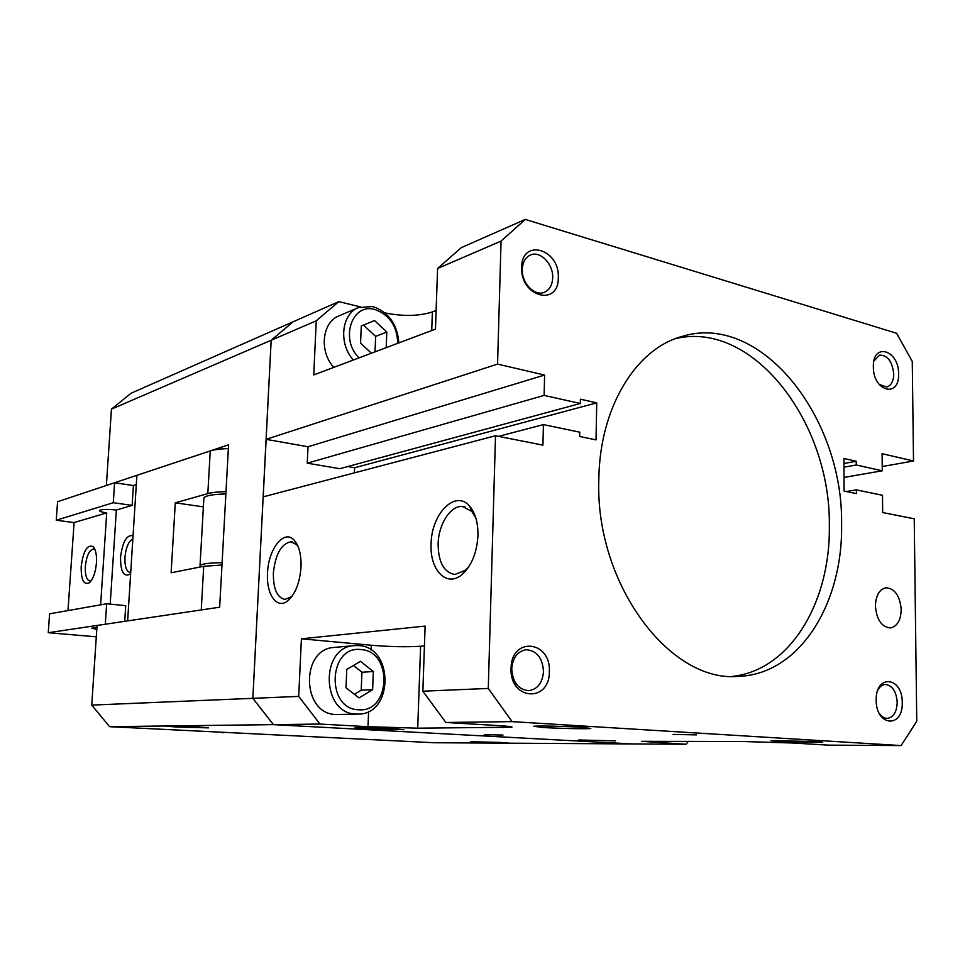 <?xml version="1.0" encoding="UTF-8"?>
<svg xmlns="http://www.w3.org/2000/svg" width="965" height="965" viewBox="0 0 965 965"><rect width="100%" height="100%" fill="white"/><g stroke="black" fill="none" stroke-linecap="round" stroke-linejoin="round"><path stroke-width="1.45" d="M353.335 360.017C338.353 343.685 341.405 313.902 358.498 307.558L372.852 306.544C388.618 312.105 397.291 324.216 398.859 342.901M359.052 357.87C339.608 339.27 352.032 302.443 374.927 309.524C389.486 314.819 397.11 326.074 397.773 343.311M358.883 645.597C394.118 647.165 393.551 714.788 358.063 714.1L356.073 714.064C321.248 713.835 319.922 646.695 354.505 645.597L358.883 645.597M358.063 714.1L335.941 714.498C301.514 714.281 300.296 648.516 334.493 647.406L354.505 645.597M360.994 649.59C393.044 651.049 390.753 713.014 358.534 709.758C325.579 709.191 328.45 644.982 360.994 649.59M581.232 727.26L590.821 728.442C587.999 729.082 559.447 728.515 543.476 727.526L533.633 726.271C536.998 725.692 565.599 726.271 581.232 727.26M816.812 741.59L822.687 742.362L776.97 741.446L770.951 740.625L816.812 741.59M393.201 728.611L403.828 729.661L365.988 728.816L355.108 727.731L393.201 728.611M615.501 740.843L578.554 739.986L615.501 740.843M468.713 566.889L465.323 570.339L454.805 574.465C443.888 572.414 438.327 562.245 438.122 543.946C438.484 524.465 450.462 505.479 462.271 506.408L471.776 511.341L475.842 518M431.102 543.886C431.307 513.706 455.601 488.978 469.702 506.275C475.383 513.078 478.133 522.825 477.952 535.527C476.927 552.619 471.692 565.562 462.259 574.332C446.867 588.095 429.594 570.182 431.102 543.886M291.828 596.563L284.989 599.446C277.088 597.709 273.216 588.94 273.36 573.126C275.387 554.175 281.237 543.729 290.947 541.799L296.665 544.682L298.016 546.371M267.522 573.065C268.234 548.88 284.217 528.627 294.241 540.267C299.114 545.901 301.382 554.851 301.02 567.082C299.838 582.558 295.507 593.74 288.004 600.616C277.088 610.037 266.075 594.512 267.522 573.065M511.74 668.757C512.765 657.575 517.566 651.23 526.154 649.722C536.793 650.603 542.571 657.877 543.5 671.519C542.499 682.93 537.553 689.312 528.663 690.675C518.253 689.541 512.608 682.231 511.74 668.757M511.076 668.323C511.209 636.249 551.148 640.507 549.338 671.652C549.76 703.123 509.472 700.385 511.076 668.323M598.831 479.279C599.639 407.64 635.67 349.318 681.278 336.664C760.565 311.249 843.579 417.58 841.589 524.61C843 603.728 799.49 674.342 738.768 676.32C670.217 683.425 594.85 583.813 598.831 479.279M732.604 676.356C790.251 670.18 830.479 602.039 829.321 526.347C831.191 423.128 753.243 319.897 675.44 338.655M696.416 734.884L673.063 734.413L696.416 734.884M503.006 735.065L484.261 734.63L503.006 735.065M875.4 605.96C875.858 595.284 879.441 589.205 886.147 587.757C894.965 588.65 899.983 595.948 901.214 609.639C900.791 620.459 897.136 626.562 890.249 627.95C881.552 626.912 876.606 619.59 875.4 605.96M196.583 726.862L208.573 727.851L177.041 727.079L164.798 726.054L196.583 726.862M501.354 742.459L508.507 743.086L504.514 743.159L470.775 741.699L501.354 742.459M877.909 690.059C879.851 686.525 882.36 684.668 885.424 684.475C892.408 685.488 896.34 691.435 897.221 702.339C896.775 712.049 893.457 717.393 887.257 718.37C884.181 718.322 881.467 716.573 879.139 713.123M876.208 700.192C875.472 673.727 902.673 676.622 902.239 702.472C903.276 728.527 875.918 726.657 876.208 700.192M522.282 269.283C522.692 262.118 525.418 257.353 530.461 255.013C540.243 250.442 553.44 264.169 552.692 277.86C552.294 285.218 549.459 290.043 544.2 292.335C534.562 296.545 521.51 282.962 522.282 269.283M521.679 267.377C521.775 237.607 560.014 249.103 558.313 277.739C558.723 307.087 520.171 296.87 521.679 267.377M873.94 360.97L879.634 355.12C887.631 355.217 892.336 361.513 893.735 373.998C893.554 381.235 891.226 385.59 886.739 387.049L879.139 384.384M873.349 366.809C872.637 341.912 899.018 349.837 898.596 373.95C899.585 398.533 873.036 391.501 873.349 366.809M497.554 364.094L544.598 375.059L544.115 395.409L580.327 403.479L339.752 468.701L307.244 463.176L308.016 446.759L266.111 439.34L497.554 364.094L501.064 241.093L525.286 219.429L461.33 247.619L437.591 268.475L435.468 329.125L313.734 374.915L316.267 320.802L338.824 301.623L131.168 393.177L111.445 409.136L106.367 485.492L228.572 444.817L219.67 607.202L97.055 625.453L91.747 705.101L109.6 726.681L434.178 742.736L631.894 743.931L273.421 724.631L109.6 726.681M373.334 671.519L372.623 689.698L359.016 697.9L346.001 687.768L346.785 669.384L360.512 661.339L373.334 671.519L361.947 672.243L353.419 665.5M354.396 694.305L361.212 690.216L361.947 672.243M372.623 689.698L361.212 690.216M371.441 353.214L360.56 343.214L361.284 326.013L374.48 320.513L386.808 332.032L375.65 336.399L363.467 325.108M375.011 351.863L375.65 336.399M386.808 332.032L386.193 347.665M580.327 403.479L580.411 399.184L596.732 402.851L354.613 467.748L347.665 466.553M544.115 395.409L307.244 463.176M544.598 375.059L308.016 446.759M495.503 435.758L263.168 496.854L252.866 698.334L273.445 724.631L631.894 743.931L686.115 744.268L641.604 741.325L742.664 741.506L792.542 743.002L828.513 745.137L901.105 745.571L512.113 721.639L488.278 688.443L495.503 435.758L542.921 445.155L543.416 424.612L498.543 436.361M596.732 402.851L596.032 439.883L579.663 436.506L579.748 432.187L543.416 424.612M354.408 472.862L354.613 467.748M266.135 439.34L263.192 496.842L266.159 439.352M525.286 219.429L896.594 333.263L912.263 361.405L913.505 461.005L882.106 453.683L882.275 470.787L856.245 464.985L856.22 461.258L843.917 458.484L844.098 491.064L856.438 493.61L856.413 489.87L882.505 495.298L882.661 512.536L914.229 518.796L916.75 721.313L901.105 745.571M273.421 724.631L252.842 698.334L271.153 340.259L293.179 321.755L271.177 340.247L266.111 439.34M298.704 696.404L301.406 638.806L425.119 626.104L422.851 691.193L445.866 722.471L496.963 725.499C508.796 726.223 513.657 726.802 511.546 727.224L417.712 728.177L368.003 726.693L319.994 724.052L298.704 696.404L252.866 698.334M488.278 688.443L422.851 691.193M913.505 461.005L882.227 466.517M882.275 470.787L844.025 477.422M856.245 464.985L843.965 467.193M856.22 461.258L843.941 463.502M856.413 489.87L846.317 491.523M330.078 737.586L232.963 732.785M222.806 732.821L221.492 732.218M333.769 367.375C318.981 351.405 322.045 322.177 338.956 315.881L358.498 307.558M384.975 312.901C403.105 316.532 418.906 316.206 432.38 311.936L436.12 310.465M338.824 301.623L360.307 306.87M501.064 241.093L437.591 268.475M316.267 320.802L271.177 340.247M301.406 638.806L371.26 645.247C390.162 646.791 406.615 647.129 420.607 646.248L424.431 645.935M688.347 741.289L686.115 744.268M512.113 721.639L445.866 722.471M319.994 724.052L273.445 724.631M252.842 698.334L91.747 705.101M271.153 340.259L111.445 409.136M96.898 627.696L91.627 628.179L96.79 629.385M110.203 604.126L116.355 510.039C107.38 509.062 101.759 509.206 99.516 510.485C99.347 511.366 101.747 512.174 106.717 512.898L100.625 604.838M91.18 580.749L89.974 580.99C86.561 580.074 85.017 575.236 85.33 566.455C86.524 555.9 89.25 550.086 93.508 549.001L94.968 549.543M81.193 566.407C83.364 550.677 87.381 544.103 93.243 546.685C95.764 549.652 96.838 555.044 96.452 562.848C95.535 572.571 93.135 579.229 89.25 582.836C83.678 585.224 81 579.748 81.193 566.407M130.709 572.486L130.179 572.51C126.403 571.557 124.654 566.479 124.943 557.275C125.957 547.348 128.586 541.244 132.844 538.94M130.649 573.548L129.768 574.332C123.532 577.094 120.456 571.401 120.553 557.227C122.567 541.691 126.729 534.514 133.049 535.708M221.986 565.032L203.724 566.286L171.119 572.8L175.292 502.825L203.374 506.866M175.292 502.825L207.825 493.598C211.902 492.476 217.957 491.824 226.003 491.655M228.367 448.58C220.346 448.822 214.302 449.606 210.249 450.92L136.897 475.323L127.633 620.905L201.251 609.94L203.724 566.286M106.717 512.898L74.1 522.56L56.26 520.231L113.291 502.717L132.133 505.37L116.355 510.039M67.984 610.568L74.1 522.56M113.291 502.717L114.606 482.753L133.399 485.54L132.133 505.37M48.25 632.714L105.306 624.222L106.645 603.776L49.601 613.8L48.25 632.714L96.295 636.816M106.645 603.776L125.727 605.67L124.726 621.339M133.399 485.54L136.306 484.611M56.26 520.231L57.574 501.728L114.606 482.753M225.882 493.935C213.205 494.273 205.871 495.564 203.892 497.819L203.82 499.11M222.107 562.728C209.357 562.86 201.999 563.777 200.044 565.454L200.527 566.925M432.38 311.936L431.729 330.537M368.003 726.693L368.606 711.446M371.067 650.048L371.26 645.247M651.037 742.326L651.049 741.144M417.712 728.177L420.607 646.248M503.621 727.538L503.67 725.945M207.825 493.598L210.249 450.92M470.932 507.807L470.281 507.699M465.021 506.854L462.271 506.408M471.776 511.341L469.702 506.275M292.25 541.98L290.947 541.799M296.665 544.682L294.241 540.267M291.273 597.033L288.004 600.616M465.323 570.339L462.259 574.332M94.594 548.687L93.243 546.685M130.649 573.5L129.768 574.332M90.215 581.943L89.25 582.836M203.892 497.819L200.044 565.454"/></g></svg>
